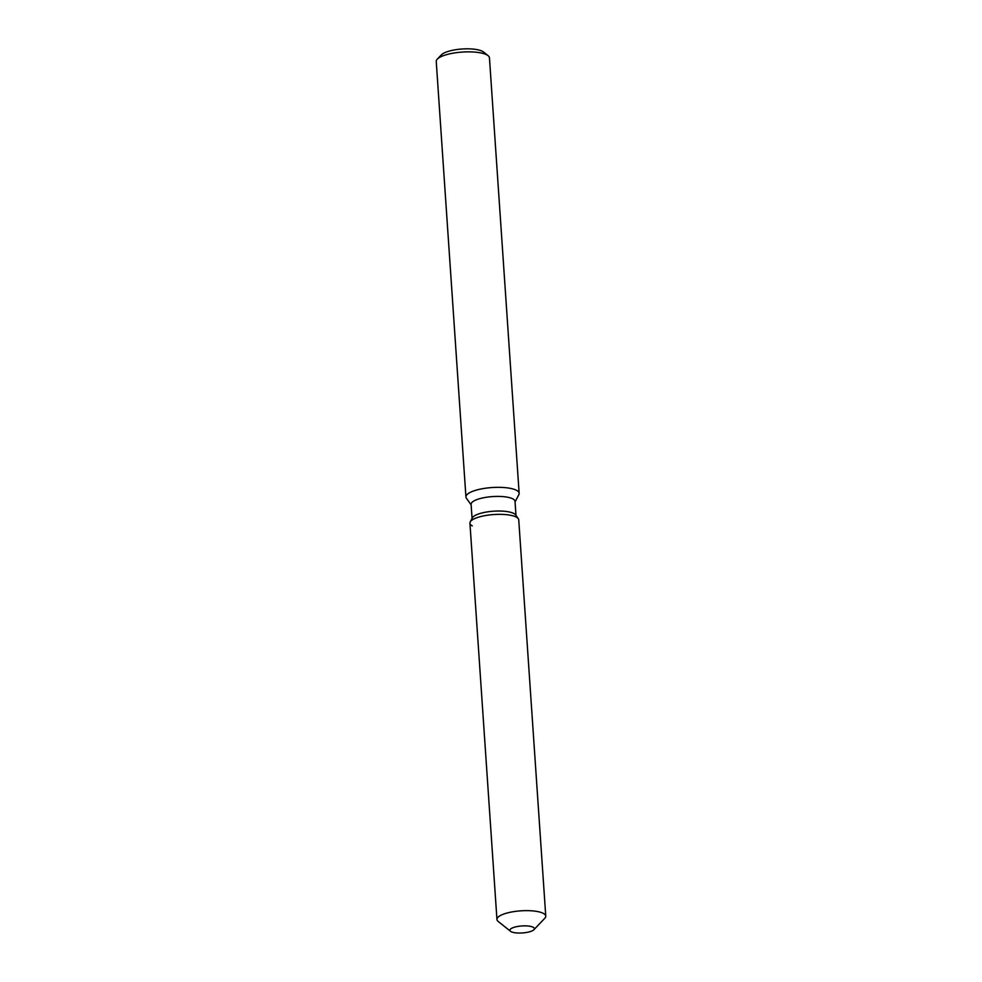 <?xml version="1.0" encoding="UTF-8"?>
<svg xmlns="http://www.w3.org/2000/svg" width="982" height="982" viewBox="0 0 982 982"><rect width="100%" height="100%" fill="white"/><g stroke="black" fill="none" stroke-linecap="round" stroke-linejoin="round"><path stroke-width="1.47" d="M511.07 931.648A12.263 3.498 176.1 0 0 524.94 932.704A12.263 3.498 176.1 0 0 534.392 928.628A12.263 3.498 176.1 0 0 533.226 927.266A12.263 3.498 176.1 0 0 519.355 926.21A12.263 3.498 176.1 0 0 509.904 930.298A12.263 3.498 176.1 0 0 511.07 931.648A12.263 3.498 176.1 0 0 523.111 932.9A12.263 3.498 176.1 0 0 533.901 929.708A12.263 3.498 176.1 0 0 534.392 928.628A12.263 3.498 176.1 0 0 533.226 927.266A12.263 3.498 176.1 0 0 519.355 926.21A12.263 3.498 176.1 0 0 509.904 930.298A12.263 3.498 176.1 0 0 510.542 931.292A12.263 3.498 176.1 0 0 511.07 931.648M533.901 929.708L544.789 918.293A24.452 6.984 176.1 0 0 545.759 916.145L518.742 519.859A24.452 6.984 176.1 0 0 518.287 518.68L515.624 514.912A22.009 6.285 176.1 0 0 513.93 513.537A22.009 6.285 176.1 0 0 490.926 511.426A22.009 6.285 176.1 0 0 472.354 517.858L470.218 521.958A24.452 6.984 176.1 0 0 472.256 525.886M515.624 514.912L518.287 518.68A24.452 6.984 176.1 0 0 516.422 517.158A24.452 6.984 176.1 0 0 490.853 514.801A24.452 6.984 176.1 0 0 470.218 521.958A24.452 6.984 176.1 0 0 469.936 523.185L496.953 919.471A24.452 6.984 176.1 0 0 498.205 921.472L510.542 931.292M515.98 515.427L515.022 501.36A22.009 6.285 176.1 0 0 512.935 498.93A22.009 6.285 176.1 0 0 488.066 497.027A22.009 6.285 176.1 0 0 471.102 504.355L472.06 518.422M515.059 501.9L518.84 494.67A26.661 7.623 176.1 0 0 519.147 493.332A26.661 7.623 176.1 0 0 516.618 490.386A26.661 7.623 176.1 0 0 486.483 488.091A26.661 7.623 176.1 0 0 465.934 496.966A26.661 7.623 176.1 0 0 466.425 498.242L471.139 504.895M519.147 493.332L489.453 57.852A26.661 7.623 176.1 0 0 488.091 55.667A26.661 7.623 176.1 0 0 486.925 54.906A26.661 7.623 176.1 0 0 460.767 52.193A26.661 7.623 176.1 0 0 437.297 59.129A26.661 7.623 176.1 0 0 436.241 61.485L465.934 496.966M488.091 55.667L483.463 51.985A22.095 6.309 176.1 0 0 482.506 51.359A22.095 6.309 176.1 0 0 460.828 49.1A22.095 6.309 176.1 0 0 441.384 54.857L437.297 59.129M518.287 518.68A24.452 6.984 176.1 0 0 516.422 517.158A24.452 6.984 176.1 0 0 490.853 514.801A24.452 6.984 176.1 0 0 470.218 521.958L472.354 517.858M545.759 916.145A24.452 6.984 176.1 0 0 543.439 913.444A24.452 6.984 176.1 0 0 515.795 911.333A24.452 6.984 176.1 0 0 496.953 919.471"/></g></svg>
